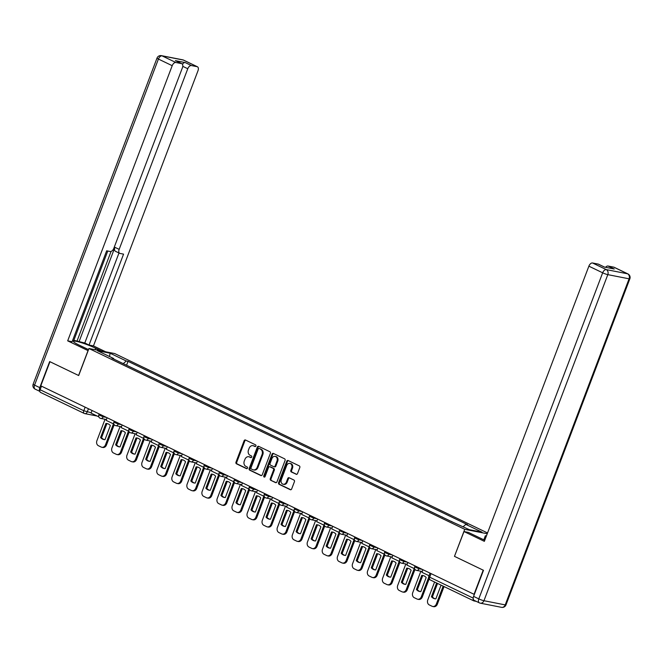 <?xml version="1.0" encoding="UTF-8"?>
<svg xmlns="http://www.w3.org/2000/svg" width="663" height="663" viewBox="0 0 663 663"><rect width="100%" height="100%" fill="white"/><g stroke="black" fill="none" stroke-linecap="round" stroke-linejoin="round"><path stroke-width="0.99" d="M255.91 446A0.895 0.729 -78.9 0 0 255.562 444.848L245.509 440.017A1.285 1.036 -78.9 0 0 244.108 440.746L235.978 462.161A1.285 1.036 -78.9 0 0 236.467 463.81L246.52 468.65A0.895 0.729 -78.9 0 0 247.158 466.984L245.857 466.354A4.102 3.323 -78.9 0 1 244.274 461.092L244.954 459.31A4.102 3.323 -78.9 0 1 248.774 456.741A4.102 3.323 -78.9 0 1 249.429 456.956L250.73 457.578A0.895 0.729 -78.9 0 0 251.36 455.912L250.059 455.29A4.102 3.323 -78.9 0 1 248.476 450.028L249.155 448.238A4.102 3.323 -78.9 0 1 252.976 445.669A4.102 3.323 -78.9 0 1 253.631 445.892L254.932 446.514A0.895 0.729 -78.9 0 0 255.91 446M296.121 474.285A1.285 1.036 -78.9 0 0 297.521 473.548L299.8 467.539A1.285 1.036 -78.9 0 0 299.303 465.898L288.14 460.528A1.285 1.036 -78.9 0 0 286.739 461.257L278.609 482.672A1.285 1.036 -78.9 0 0 279.098 484.321L290.27 489.692A1.285 1.036 -78.9 0 0 291.662 488.962L294.422 481.703A1.285 1.036 -78.9 0 0 293.924 480.053L289.151 477.758A1.285 1.036 -78.9 0 0 287.75 478.495L286.383 482.092A3.431 2.776 -78.9 0 1 283.192 484.239A3.431 2.776 -78.9 0 1 281.319 479.656L286.673 465.559A3.431 2.776 -78.9 0 1 289.872 463.404A3.431 2.776 -78.9 0 1 291.737 467.995L290.85 470.34A1.285 1.036 -78.9 0 0 291.339 471.99L296.543 474.368M464.738 529.323L454.47 556.348L483.203 570.172L474.037 594.297L40.791 385.833L49.957 361.708L78.682 375.531L88.95 348.506L464.738 529.323L487.239 533.74M270.371 453.384A1.285 1.036 -78.9 0 0 269.874 451.735L258.711 446.365A1.285 1.036 -78.9 0 0 257.31 447.102L249.172 468.517A1.285 1.036 -78.9 0 0 249.669 470.158L260.832 475.537A1.285 1.036 -78.9 0 0 262.233 474.799L270.371 453.384M273.421 453.442L284.593 458.821A1.285 1.036 -78.9 0 1 285.082 460.462L276.952 481.877A1.285 1.036 -78.9 0 1 275.551 482.614L270.769 480.31A1.285 1.036 -78.9 0 1 270.28 478.669L273.579 469.984A1.285 1.036 -78.9 0 0 273.081 468.335L269.916 466.81A1.285 1.036 -78.9 0 0 268.515 467.548L265.084 476.589A0.895 0.729 -78.9 0 1 263.758 475.951L272.029 454.18A1.285 1.036 -78.9 0 1 273.421 453.442M487.537 532.953L114.732 353.57L88.95 348.506M473.216 598.672A2.611 1.5 115.7 0 0 473.73 600.852A2.611 1.5 115.7 0 0 473.946 600.927L476.299 601.382M40.7 392.463A2.611 1.5 -64.3 0 1 40.484 392.388A2.611 1.5 -64.3 0 1 40.111 389.736L83.787 410.753L91.204 412.759M41.471 386.164L40.111 389.736M134.746 369.167L141.609 372.473M141.103 372.233L141.658 372.341M156.642 379.708L149.78 376.402M156.145 379.468L156.7 379.576M171.684 386.943L164.822 383.645M171.187 386.703L171.734 386.811M186.726 394.178L179.864 390.88M186.228 393.938L186.775 394.046M201.767 401.413L194.897 398.115M201.262 401.173L201.817 401.281M216.801 408.648L209.939 405.35M216.304 408.408L216.851 408.516M231.843 415.892L224.981 412.585M231.346 415.651L231.893 415.759M246.885 423.127L240.023 419.82M246.379 422.886L246.934 422.994M261.918 430.362L255.056 427.063M261.421 430.121L261.968 430.229M276.96 437.597L270.098 434.298M276.463 437.356L277.01 437.464M292.002 444.832L285.14 441.533M291.496 444.591L292.051 444.699M307.035 452.067L300.173 448.768M306.538 451.826L307.093 451.934M322.077 459.31L315.215 456.003M321.58 459.069L322.127 459.177M337.119 466.545L330.257 463.238M336.622 466.304L337.169 466.412M352.161 473.78L345.299 470.481M351.655 473.539L352.21 473.647M367.194 481.015L360.332 477.716M366.697 480.774L367.244 480.882M382.236 488.25L375.374 484.951M381.739 488.009L382.286 488.117M397.278 495.485L390.416 492.186M396.772 495.244L397.328 495.352M412.311 502.728L405.449 499.421M411.814 502.488L412.361 502.595M427.353 509.963L420.491 506.656M426.856 509.723L427.403 509.83M442.395 517.198L435.533 513.9M441.89 516.958L442.445 517.065M451.975 521.657L450.567 521.135M113.771 359.081L113.655 358.517L97.453 350.727L110.083 353.205L126.277 360.995L123.26 363.647M463.172 526.695L465.824 524.375L467.589 524.715L128.042 361.343L126.277 360.995M465.824 524.375L482.018 532.165L469.387 529.687L451.428 521.541L111.89 358.169L113.655 358.517M454.47 556.348L464.009 531.552L468.443 532.422L482.134 539.011A14.694 1.774 20.8 0 0 484.777 540.221M126.567 365.23L128.042 361.343M110.083 353.205L109.544 356.537M255.412 446.53L254.385 446.042A4.102 3.323 -78.9 0 0 253.722 445.818L252.976 445.669M248.774 456.741L249.52 456.882A4.102 3.323 -78.9 0 1 250.175 457.105L251.211 457.603M245.691 440.099A1.285 1.036 -78.9 0 0 244.862 440.895L236.724 462.31A1.285 1.036 -78.9 0 0 237.221 463.959L247.009 468.666M258.893 446.448A1.285 1.036 -78.9 0 0 258.064 447.243L249.926 468.666A1.285 1.036 -78.9 0 0 250.423 470.307L261.404 475.595M259.117 448.528A0.895 0.729 -78.9 0 0 258.139 449.042L250.995 467.846A0.895 0.729 -78.9 0 0 251.343 468.998L252.719 469.653A4.102 3.323 -78.9 0 0 253.374 469.876A4.102 3.323 -78.9 0 0 257.194 467.307L262.076 454.453A4.102 3.323 -78.9 0 0 260.493 449.191L259.871 448.677A0.895 0.729 -78.9 0 0 259.573 448.619M253.374 469.876L254.12 470.026A4.102 3.323 -78.9 0 0 257.94 467.456L257.194 467.307M259.871 448.677L261.239 449.34A4.102 3.323 -78.9 0 1 262.821 454.603L257.94 467.456M276.123 482.672L270.769 480.31M270.247 466.876A1.285 1.036 -78.9 0 1 270.661 466.959L273.836 468.484A1.285 1.036 -78.9 0 1 274.333 470.133L271.026 478.819A1.285 1.036 -78.9 0 0 271.523 480.46M273.604 453.533A1.285 1.036 -78.9 0 0 272.775 454.329L264.504 476.1A0.895 0.729 -78.9 0 0 264.645 477.095M277.001 460.967A3.431 2.776 -78.9 0 0 275.128 456.384A3.431 2.776 -78.9 0 0 271.938 458.531L270.048 463.503A1.285 1.036 -78.9 0 0 270.545 465.144L273.72 466.669A1.285 1.036 -78.9 0 0 275.112 465.94L277.001 460.967L277.756 461.116A3.431 2.776 -78.9 0 0 275.883 456.534L275.128 456.384M274.465 466.818A1.285 1.036 -78.9 0 0 275.866 466.089L275.112 465.94M277.756 461.116L275.866 466.089M289.872 463.404L290.618 463.553A3.431 2.776 -78.9 0 1 292.491 468.136L291.596 470.49A1.285 1.036 -78.9 0 0 292.093 472.131L296.692 474.343M283.192 484.239L283.938 484.388A3.431 2.776 -78.9 0 0 287.137 482.241L286.383 482.092M289.333 477.841A1.285 1.036 -78.9 0 0 288.504 478.636L287.137 482.241M288.322 460.611A1.285 1.036 -78.9 0 0 287.493 461.407L279.355 482.821A1.285 1.036 -78.9 0 0 279.852 484.471L290.833 489.758M114.202 424.66L106.47 445.014A3.92 3.174 101.1 0 1 102.823 447.467L101.845 447.276A3.92 3.174 101.1 0 1 101.215 447.069L98.422 445.718A3.92 3.174 -78.9 0 1 96.906 440.696L105.044 419.265M104.364 439.627A8.097 6.564 101.1 0 1 101.547 437.713L106.892 423.632A8.097 6.564 -78.9 0 1 107.53 423.657M98.828 416.836L91.071 413.107L92.066 410.505M113.448 423.872L105.492 444.823A3.92 3.174 101.1 0 1 101.845 447.276M105.914 423.442L100.569 437.522A8.097 6.564 101.1 0 0 103.876 439.552A8.097 6.564 101.1 0 0 105.003 439.652L110.348 425.571A8.097 6.564 -78.9 0 0 107.041 423.541A8.097 6.564 -78.9 0 0 105.914 423.442L106.892 423.632M100.569 437.522L101.547 437.713M88.129 350.661L67.684 340.848L172.206 65.687L158.424 59.057L34.559 385.128L39.763 387.631L49.667 361.575L78.59 375.49L88.03 350.636M88.527 349.616L78.773 344.926A14.694 1.774 20.8 0 1 73.485 341.362A14.694 1.774 20.8 0 1 81.474 342.713A14.694 1.774 20.8 0 1 95.679 348.249L101.232 350.918M105.666 351.788L93.466 345.912L89.033 345.042L123.567 254.128L120.028 253.44A3.92 2.246 115.7 0 1 119.713 253.332A3.92 2.246 115.7 0 1 119.158 249.354L187.77 68.745L182.781 66.341M73.858 340.31L84.789 343.003L89.033 345.042M72.549 340.6L73.668 340.815L107.771 251.028M93.466 345.912L197.988 70.75A3.92 2.246 115.7 0 0 197.433 66.781A3.92 2.246 115.7 0 0 197.118 66.673L183.328 60.043L162.062 55.858L175.844 62.496L181.554 63.615A3.92 2.246 115.7 0 1 181.877 63.723A3.92 2.246 115.7 0 1 182.433 67.692L113.821 248.31A3.92 2.246 115.7 0 1 110.182 251.501L106.652 250.813L72.118 341.727L67.684 340.848M197.118 66.673L191.4 65.554A3.92 2.246 115.7 0 0 187.77 68.745M182.433 64.22A3.92 2.246 -64.3 0 1 185.234 62.579L175.388 60.648A3.92 2.246 -64.3 0 1 175.703 60.756L181.877 63.723M175.844 62.496A3.92 2.246 115.7 0 0 172.206 65.687M39.763 387.631A3.92 2.246 115.7 0 0 39.863 391.245M78.996 341.868L114.914 247.316L119.158 249.354M77.074 340.939L111.077 251.426M84.789 343.003L118.984 252.984M115.793 251.393A3.92 2.246 -64.3 0 1 115.47 251.294A3.92 2.246 -64.3 0 1 114.914 247.316M483.816 539.79L485.357 535.745L486.402 535.944M485.357 535.745L486.302 536.201M464.009 531.552L484.355 541.34L588.877 266.17A3.92 2.246 -64.3 0 1 592.515 262.979L598.225 264.098A3.92 2.246 -64.3 0 1 598.54 264.206L604.565 267.106M605.568 267.297A3.92 2.246 -64.3 0 1 608.07 266.037L613.781 267.156A3.92 2.246 -64.3 0 1 614.104 267.264L627.886 273.894A3.92 2.246 115.7 0 0 627.571 273.794L613.781 267.156M598.225 264.098L604.391 267.073L614.236 269.004L608.07 266.037M474.468 600.454A3.92 2.246 -64.3 0 1 474.144 600.346A3.92 2.246 -64.3 0 1 473.589 596.377L483.493 570.313L454.569 556.398M129.235 431.895L121.503 452.249A3.92 3.174 101.1 0 1 117.857 454.702L116.879 454.511A3.92 3.174 101.1 0 1 116.257 454.304L113.456 452.962A3.92 3.174 -78.9 0 1 111.948 447.931L120.086 426.508M119.406 446.862A8.097 6.564 101.1 0 1 116.58 444.948L121.934 430.867A8.097 6.564 -78.9 0 1 122.564 430.892M113.862 424.071L106.113 420.342L107.099 417.74M128.489 431.107L120.525 452.058A3.92 3.174 101.1 0 1 116.879 454.511M120.956 430.677L115.611 444.757A8.097 6.564 101.1 0 0 118.917 446.787A8.097 6.564 101.1 0 0 120.044 446.887L125.39 432.806A8.097 6.564 -78.9 0 0 122.083 430.776A8.097 6.564 -78.9 0 0 120.956 430.677L121.934 430.867M115.611 444.757L116.58 444.948M144.277 439.138L136.545 459.484A3.92 3.174 101.1 0 1 132.898 461.937L131.92 461.746A3.92 3.174 101.1 0 1 131.299 461.539L128.498 460.197A3.92 3.174 -78.9 0 1 126.989 455.166L135.128 433.743M134.448 454.097A8.097 6.564 101.1 0 1 131.622 452.183L136.968 438.102A8.097 6.564 -78.9 0 1 137.606 438.127M128.904 431.306L121.155 427.577L122.141 424.975M143.531 438.342L135.567 459.293A3.92 3.174 101.1 0 1 131.92 461.746M135.998 437.911L130.644 451.992A8.097 6.564 101.1 0 0 133.951 454.022A8.097 6.564 101.1 0 0 135.078 454.122L140.432 440.041A8.097 6.564 -78.9 0 0 137.125 438.011A8.097 6.564 -78.9 0 0 135.998 437.911L136.968 438.102M130.644 451.992L131.622 452.183M159.319 446.373L151.587 466.719A3.92 3.174 101.1 0 1 147.94 469.18L146.962 468.981A3.92 3.174 101.1 0 1 146.332 468.774L143.539 467.432A3.92 3.174 -78.9 0 1 142.031 462.401L150.169 440.978M149.49 461.332A8.097 6.564 101.1 0 1 146.664 459.418L152.009 445.337A8.097 6.564 -78.9 0 1 152.647 445.362M143.946 438.541L136.197 434.812L137.183 432.21M158.565 445.577L150.609 466.528A3.92 3.174 101.1 0 1 146.962 468.981M151.031 445.146L145.686 459.227A8.097 6.564 101.1 0 0 148.993 461.266A8.097 6.564 101.1 0 0 150.12 461.357L155.465 447.285A8.097 6.564 -78.9 0 0 152.159 445.246A8.097 6.564 -78.9 0 0 151.031 445.146L152.009 445.337M145.686 459.227L146.664 459.418M174.352 453.608L166.62 473.962A3.92 3.174 101.1 0 1 162.974 476.415L161.996 476.225A3.92 3.174 101.1 0 1 161.374 476.009L158.581 474.667A3.92 3.174 -78.9 0 1 157.065 469.636L165.203 448.213M164.523 468.575A8.097 6.564 101.1 0 1 161.706 466.653L167.051 452.572A8.097 6.564 -78.9 0 1 167.681 452.605M158.979 445.776L151.23 442.047L152.217 439.453M173.607 452.812L165.651 473.772A3.92 3.174 101.1 0 1 161.996 476.225M166.073 452.381L160.728 466.462A8.097 6.564 101.1 0 0 164.034 468.501A8.097 6.564 101.1 0 0 165.162 468.6L170.507 454.52A8.097 6.564 -78.9 0 0 167.2 452.481A8.097 6.564 -78.9 0 0 166.073 452.381L167.051 452.572M160.728 466.462L161.706 466.653M189.394 460.843L181.662 481.197A3.92 3.174 101.1 0 1 178.016 483.65L177.038 483.46A3.92 3.174 101.1 0 1 176.416 483.252L173.615 481.902A3.92 3.174 -78.9 0 1 172.107 476.879L180.245 455.448M179.565 475.81A8.097 6.564 101.1 0 1 176.739 473.896L182.093 459.815A8.097 6.564 -78.9 0 1 182.723 459.84M174.021 453.011L166.272 449.282L167.258 446.688M188.648 460.056L180.684 481.006A3.92 3.174 101.1 0 1 177.038 483.46M181.115 459.616L175.761 473.697A8.097 6.564 101.1 0 0 179.068 475.736A8.097 6.564 101.1 0 0 180.195 475.835L185.549 461.755A8.097 6.564 -78.9 0 0 182.242 459.716A8.097 6.564 -78.9 0 0 181.115 459.616L182.093 459.815M175.761 473.697L176.739 473.896M204.436 468.078L196.704 488.432A3.92 3.174 101.1 0 1 193.057 490.885L192.079 490.695A3.92 3.174 101.1 0 1 191.45 490.487L188.657 489.137A3.92 3.174 -78.9 0 1 187.148 484.114L195.287 462.691M194.607 483.045A8.097 6.564 101.1 0 1 191.781 481.131L197.126 467.05A8.097 6.564 -78.9 0 1 197.765 467.075M189.063 460.255L181.314 456.525L182.3 453.923M203.682 467.291L195.726 488.241A3.92 3.174 101.1 0 1 192.079 490.695M196.149 466.86L190.803 480.94A8.097 6.564 101.1 0 0 194.11 482.971A8.097 6.564 101.1 0 0 195.237 483.07L200.591 468.99A8.097 6.564 -78.9 0 0 197.276 466.959A8.097 6.564 -78.9 0 0 196.149 466.86L197.126 467.05M190.803 480.94L191.781 481.131M219.47 475.313L211.746 495.667A3.92 3.174 101.1 0 1 208.091 498.12L207.121 497.93A3.92 3.174 101.1 0 1 206.491 497.722L203.698 496.38A3.92 3.174 -78.9 0 1 202.182 491.349L210.32 469.926M209.641 490.28A8.097 6.564 101.1 0 1 206.823 488.366L212.168 474.285A8.097 6.564 -78.9 0 1 212.806 474.31M204.105 467.49L196.347 463.76L197.334 461.158M218.724 474.526L210.768 495.476A3.92 3.174 101.1 0 1 207.121 497.93M211.19 474.095L205.845 488.175A8.097 6.564 101.1 0 0 209.152 490.206A8.097 6.564 101.1 0 0 210.279 490.305L215.624 476.225A8.097 6.564 -78.9 0 0 212.317 474.194A8.097 6.564 -78.9 0 0 211.19 474.095L212.168 474.285M205.845 488.175L206.823 488.366M234.511 482.556L226.779 502.902A3.92 3.174 101.1 0 1 223.133 505.355L222.155 505.165A3.92 3.174 101.1 0 1 221.533 504.957L218.732 503.615A3.92 3.174 -78.9 0 1 217.224 498.584L225.362 477.161M224.682 497.515A8.097 6.564 101.1 0 1 221.856 495.601L227.21 481.52A8.097 6.564 -78.9 0 1 227.84 481.545M219.138 474.725L211.389 470.995L212.375 468.393M233.766 481.761L225.801 502.711A3.92 3.174 101.1 0 1 222.155 505.165M226.232 481.33L220.878 495.41A8.097 6.564 101.1 0 0 224.193 497.441A8.097 6.564 101.1 0 0 225.321 497.54L230.666 483.46A8.097 6.564 -78.9 0 0 227.359 481.429A8.097 6.564 -78.9 0 0 226.232 481.33L227.21 481.52M220.878 495.41L221.856 495.601M249.553 489.791L241.821 510.137A3.92 3.174 101.1 0 1 238.174 512.598L237.197 512.4A3.92 3.174 101.1 0 1 236.567 512.192L233.774 510.85A3.92 3.174 -78.9 0 1 232.265 505.819L240.404 484.396M239.724 504.75A8.097 6.564 101.1 0 1 236.898 502.836L242.244 488.755A8.097 6.564 -78.9 0 1 242.882 488.78M234.18 481.96L226.431 478.23L227.417 475.628M248.799 488.996L240.843 509.946A3.92 3.174 101.1 0 1 237.197 512.4M241.274 488.565L235.92 502.645A8.097 6.564 101.1 0 0 239.227 504.684A8.097 6.564 101.1 0 0 240.354 504.775L245.708 490.703A8.097 6.564 -78.9 0 0 242.401 488.664A8.097 6.564 -78.9 0 0 241.274 488.565L242.244 488.755M235.92 502.645L236.898 502.836M264.595 497.026L256.863 517.38A3.92 3.174 101.1 0 1 253.216 519.833L252.238 519.643A3.92 3.174 101.1 0 1 251.609 519.427L248.816 518.085A3.92 3.174 -78.9 0 1 247.299 513.054L255.446 491.631M254.758 511.993A8.097 6.564 101.1 0 1 251.94 510.071L257.285 495.99A8.097 6.564 -78.9 0 1 257.924 496.023M249.222 489.195L241.465 485.465L242.459 482.871M263.841 496.231L255.885 517.19A3.92 3.174 101.1 0 1 252.238 519.643M256.308 495.8L250.962 509.88A8.097 6.564 101.1 0 0 254.269 511.919A8.097 6.564 101.1 0 0 255.396 512.018L260.741 497.938A8.097 6.564 -78.9 0 0 257.435 495.899A8.097 6.564 -78.9 0 0 256.308 495.8L257.285 495.99M250.962 509.88L251.94 510.071M279.629 504.261L271.896 524.615A3.92 3.174 101.1 0 1 268.25 527.068L267.272 526.878A3.92 3.174 101.1 0 1 266.65 526.671L263.849 525.32A3.92 3.174 -78.9 0 1 262.341 520.298L270.479 498.866M269.8 519.228A8.097 6.564 101.1 0 1 266.974 517.314L272.327 503.234A8.097 6.564 -78.9 0 1 272.957 503.258M264.255 496.43L256.506 492.7L257.493 490.106M278.883 503.474L270.927 524.425A3.92 3.174 101.1 0 1 267.272 526.878M271.349 503.035L266.004 517.115A8.097 6.564 101.1 0 0 269.311 519.154A8.097 6.564 101.1 0 0 270.438 519.253L275.783 505.173A8.097 6.564 -78.9 0 0 272.476 503.134A8.097 6.564 -78.9 0 0 271.349 503.035L272.327 503.234M266.004 517.115L266.974 517.314M294.67 511.496L286.938 531.85A3.92 3.174 101.1 0 1 283.292 534.303L282.314 534.113A3.92 3.174 101.1 0 1 281.692 533.906L278.891 532.555A3.92 3.174 -78.9 0 1 277.383 527.533L285.521 506.109M284.841 526.463A8.097 6.564 101.1 0 1 282.015 524.549L287.369 510.469A8.097 6.564 -78.9 0 1 287.999 510.493M279.297 503.673L271.548 499.943L272.534 497.341M293.924 510.709L285.96 531.66A3.92 3.174 101.1 0 1 282.314 534.113M286.391 510.278L281.037 524.358A8.097 6.564 101.1 0 0 284.344 526.389A8.097 6.564 101.1 0 0 285.471 526.488L290.825 512.408A8.097 6.564 -78.9 0 0 287.518 510.377A8.097 6.564 -78.9 0 0 286.391 510.278L287.369 510.469M281.037 524.358L282.015 524.549M309.712 518.731L301.98 539.085A3.92 3.174 101.1 0 1 298.333 541.538L297.356 541.348A3.92 3.174 101.1 0 1 296.726 541.141L293.933 539.798A3.92 3.174 -78.9 0 1 292.424 534.768L300.563 513.344M299.883 533.698A8.097 6.564 101.1 0 1 297.057 531.784L302.403 517.704A8.097 6.564 -78.9 0 1 303.041 517.728M294.339 510.908L286.59 507.178L287.576 504.576M308.958 517.944L301.002 538.895A3.92 3.174 101.1 0 1 297.356 541.348M301.425 517.513L296.079 531.593A8.097 6.564 101.1 0 0 299.386 533.624A8.097 6.564 101.1 0 0 300.513 533.723L305.858 519.643A8.097 6.564 -78.9 0 0 302.552 517.612A8.097 6.564 -78.9 0 0 301.425 517.513L302.403 517.704M296.079 531.593L297.057 531.784M324.746 525.974L317.022 546.32A3.92 3.174 101.1 0 1 313.367 548.773L312.389 548.583A3.92 3.174 101.1 0 1 311.767 548.376L308.975 547.033A3.92 3.174 -78.9 0 1 307.458 542.002L315.596 520.579M314.917 540.933A8.097 6.564 101.1 0 1 312.099 539.019L317.444 524.939A8.097 6.564 -78.9 0 1 318.074 524.963M309.372 518.143L301.624 514.413L302.61 511.811M324 525.179L316.044 546.13A3.92 3.174 101.1 0 1 312.389 548.583M316.466 524.748L311.121 538.828A8.097 6.564 101.1 0 0 314.428 540.859A8.097 6.564 101.1 0 0 315.555 540.958L320.9 526.878A8.097 6.564 -78.9 0 0 317.594 524.847A8.097 6.564 -78.9 0 0 316.466 524.748L317.444 524.939M311.121 538.828L312.099 539.019M339.788 533.209L332.055 553.564A3.92 3.174 101.1 0 1 328.409 556.017L327.431 555.818A3.92 3.174 101.1 0 1 326.809 555.611L324.008 554.268A3.92 3.174 -78.9 0 1 322.5 549.237L330.638 527.814M329.959 548.168A8.097 6.564 101.1 0 1 327.132 546.254L332.486 532.174A8.097 6.564 -78.9 0 1 333.116 532.198M324.414 525.378L316.665 521.648L317.652 519.046M339.042 532.414L331.077 553.365A3.92 3.174 101.1 0 1 327.431 555.818M331.508 531.983L326.155 546.063A8.097 6.564 101.1 0 0 329.461 548.102A8.097 6.564 101.1 0 0 330.588 548.202L335.942 534.121A8.097 6.564 -78.9 0 0 332.635 532.082A8.097 6.564 -78.9 0 0 331.508 531.983L332.486 532.174M326.155 546.063L327.132 546.254M354.829 540.444L347.097 560.799A3.92 3.174 101.1 0 1 343.451 563.252L342.473 563.061A3.92 3.174 101.1 0 1 341.843 562.846L339.05 561.503A3.92 3.174 -78.9 0 1 337.542 556.472L345.68 535.049M345 555.412A8.097 6.564 101.1 0 1 342.174 553.489L347.52 539.409A8.097 6.564 -78.9 0 1 348.158 539.442M339.456 532.613L331.707 528.883L332.693 526.289M354.075 539.649L346.119 560.608A3.92 3.174 101.1 0 1 342.473 563.061M346.542 539.218L341.196 553.298A8.097 6.564 101.1 0 0 344.503 555.337A8.097 6.564 101.1 0 0 345.63 555.437L350.984 541.356A8.097 6.564 -78.9 0 0 347.669 539.317A8.097 6.564 -78.9 0 0 346.542 539.218L347.52 539.409M341.196 553.298L342.174 553.489M369.863 547.679L362.139 568.034A3.92 3.174 101.1 0 1 358.484 570.487L357.514 570.296A3.92 3.174 101.1 0 1 356.885 570.089L354.092 568.738A3.92 3.174 -78.9 0 1 352.575 563.716L360.713 542.284M360.034 562.647A8.097 6.564 101.1 0 1 357.216 560.732L362.562 546.652A8.097 6.564 -78.9 0 1 363.2 546.677M354.498 539.856L346.741 536.127L347.735 533.524M369.117 546.892L361.161 567.843A3.92 3.174 101.1 0 1 357.514 570.296M361.584 546.453L356.238 560.533A8.097 6.564 101.1 0 0 359.545 562.572A8.097 6.564 101.1 0 0 360.672 562.672L366.017 548.591A8.097 6.564 -78.9 0 0 362.711 546.552A8.097 6.564 -78.9 0 0 361.584 546.453L362.562 546.652M356.238 560.533L357.216 560.732M384.905 554.914L377.172 575.269A3.92 3.174 101.1 0 1 373.526 577.722L372.548 577.531A3.92 3.174 101.1 0 1 371.926 577.324L369.125 575.973A3.92 3.174 -78.9 0 1 367.617 570.951L375.755 549.528M375.076 569.882A8.097 6.564 101.1 0 1 372.25 567.967L377.603 553.887A8.097 6.564 -78.9 0 1 378.233 553.912M369.531 547.091L361.783 543.362L362.769 540.759M384.159 554.127L376.194 575.078A3.92 3.174 101.1 0 1 372.548 577.531M376.625 553.696L371.272 567.777A8.097 6.564 101.1 0 0 374.587 569.807A8.097 6.564 101.1 0 0 375.714 569.907L381.059 555.826A8.097 6.564 -78.9 0 0 377.753 553.796A8.097 6.564 -78.9 0 0 376.625 553.696L377.603 553.887M371.272 567.777L372.25 567.967M399.946 562.149L392.214 582.504A3.92 3.174 101.1 0 1 388.568 584.957L387.59 584.766A3.92 3.174 101.1 0 1 386.96 584.559L384.167 583.216A3.92 3.174 -78.9 0 1 382.659 578.186L390.797 556.763M390.117 577.117A8.097 6.564 101.1 0 1 387.291 575.202L392.637 561.122A8.097 6.564 -78.9 0 1 393.275 561.147M384.573 554.326L376.824 550.597L377.811 547.994M399.192 561.362L391.236 582.313A3.92 3.174 101.1 0 1 387.59 584.766M391.667 560.931L386.314 575.012A8.097 6.564 101.1 0 0 389.62 577.042A8.097 6.564 101.1 0 0 390.747 577.141L396.101 563.061A8.097 6.564 -78.9 0 0 392.794 561.031A8.097 6.564 -78.9 0 0 391.667 560.931L392.637 561.122M386.314 575.012L387.291 575.202M414.988 569.393L407.256 589.739A3.92 3.174 101.1 0 1 403.61 592.192L402.632 592.001A3.92 3.174 101.1 0 1 402.002 591.794L399.209 590.451A3.92 3.174 -78.9 0 1 397.701 585.421L405.839 563.998M405.151 584.352A8.097 6.564 101.1 0 1 402.333 582.437L407.679 568.357A8.097 6.564 -78.9 0 1 408.317 568.382M399.615 561.561L391.858 557.832L392.852 555.229M414.234 568.597L406.278 589.548A3.92 3.174 101.1 0 1 402.632 592.001M406.701 568.166L401.355 582.247A8.097 6.564 101.1 0 0 404.662 584.277A8.097 6.564 101.1 0 0 405.789 584.376L411.135 570.296A8.097 6.564 -78.9 0 0 407.828 568.266A8.097 6.564 -78.9 0 0 406.701 568.166L407.679 568.357M401.355 582.247L402.333 582.437M429.102 579.048L422.29 596.982A3.92 3.174 101.1 0 1 418.643 599.435L417.665 599.236A3.92 3.174 101.1 0 1 417.044 599.029L414.251 597.686A3.92 3.174 -78.9 0 1 412.734 592.656L420.872 571.233M420.193 591.587A8.097 6.564 101.1 0 1 417.367 589.672L422.721 575.592A8.097 6.564 -78.9 0 1 423.35 575.617M414.648 568.796L406.9 565.067L407.886 562.464M428.588 577.647L421.32 596.783A3.92 3.174 101.1 0 1 417.665 599.236M421.743 575.401L416.397 589.482A8.097 6.564 101.1 0 0 419.704 591.52A8.097 6.564 101.1 0 0 420.831 591.62L426.176 577.539A8.097 6.564 -78.9 0 0 422.87 575.501A8.097 6.564 -78.9 0 0 421.743 575.401L422.721 575.592M416.397 589.482L417.367 589.672M444.036 586.564L437.331 604.217A3.92 3.174 101.1 0 1 433.685 606.67L432.707 606.479A3.92 3.174 101.1 0 1 432.085 606.264L429.284 604.921A3.92 3.174 -78.9 0 1 427.776 599.891L434.572 582.006M435.235 598.83A8.097 6.564 101.1 0 1 432.409 596.907L437.53 583.432M429.069 575.733L421.941 572.302L422.928 569.708M443.149 586.133L436.353 604.026A3.92 3.174 101.1 0 1 432.707 606.479M436.644 583.009L431.431 596.717A8.097 6.564 101.1 0 0 434.737 598.755A8.097 6.564 101.1 0 0 435.864 598.855L441.077 585.139M431.431 596.717L432.409 596.907M88.436 408.764L87.218 411.98A2.611 2.113 -78.9 0 1 84.789 413.613A2.611 2.113 -78.9 0 1 84.367 413.472A2.611 1.5 -64.3 0 1 84.16 413.405A2.611 1.5 -64.3 0 1 83.787 410.753L85.146 407.173M419.306 567.959L419.008 568.755L422.29 569.401M404.264 560.724L403.966 561.52L407.248 562.158M389.222 553.489L388.924 554.276L392.206 554.923M374.189 546.254L373.882 547.041L377.172 547.688M359.147 539.019L358.849 539.806L362.131 540.453M344.105 531.776L343.807 532.571L347.089 533.218M329.072 524.541L328.765 525.336L332.055 525.983M314.03 517.306L313.732 518.101L317.013 518.739M298.988 510.071L298.69 510.858L301.972 511.505M283.955 502.836L283.648 503.623L286.938 504.27M268.913 495.601L268.614 496.388L271.896 497.035M253.871 488.358L253.573 489.153L256.854 489.8M238.829 481.123L238.531 481.918L241.813 482.565M223.796 473.888L223.489 474.683L226.779 475.321M208.754 466.653L208.455 467.44L211.737 468.086M193.712 459.418L193.414 460.205L196.696 460.851M178.678 452.183L178.372 452.97L181.662 453.616M163.637 444.939L163.338 445.735L166.62 446.381M148.595 437.704L148.297 438.5L151.578 439.138M133.553 430.469L133.255 431.257L136.545 431.903M118.52 423.234L118.221 424.022L121.503 424.668M103.478 415.999L103.179 416.787L106.461 417.433M99.185 413.936L98.812 414.93L103.179 416.787A2.611 2.113 101.1 0 1 100.743 418.428A2.611 2.113 101.1 0 1 100.328 418.287M114.227 421.171L113.845 422.165L118.221 424.022A2.611 2.113 101.1 0 1 115.785 425.663A2.611 2.113 101.1 0 1 115.37 425.522M129.268 428.406L128.887 429.409L133.255 431.257A2.611 2.113 101.1 0 1 130.826 432.898A2.611 2.113 101.1 0 1 130.404 432.757M144.302 435.641L143.929 436.644L148.297 438.5A2.611 2.113 101.1 0 1 145.868 440.133A2.611 2.113 101.1 0 1 145.446 439.992M159.344 442.876L158.963 443.879L163.338 445.735A2.611 2.113 101.1 0 1 160.902 447.368A2.611 2.113 101.1 0 1 160.487 447.227M174.386 450.111L174.004 451.113L178.372 452.97A2.611 2.113 101.1 0 1 175.944 454.603A2.611 2.113 101.1 0 1 175.529 454.47M189.427 457.354L189.046 458.348L193.414 460.205A2.611 2.113 101.1 0 1 190.985 461.846A2.611 2.113 101.1 0 1 190.563 461.705M204.461 464.589L204.08 465.583L208.455 467.44A2.611 2.113 101.1 0 1 206.019 469.081A2.611 2.113 101.1 0 1 205.605 468.94M219.503 471.824L219.121 472.827L223.489 474.683A2.611 2.113 101.1 0 1 221.061 476.316A2.611 2.113 101.1 0 1 220.646 476.175M234.545 479.059L234.163 480.062L238.531 481.918A2.611 2.113 101.1 0 1 236.103 483.551A2.611 2.113 101.1 0 1 235.68 483.41M249.578 486.294L249.205 487.297L253.573 489.153A2.611 2.113 101.1 0 1 251.136 490.786A2.611 2.113 101.1 0 1 250.722 490.645M264.62 493.529L264.239 494.532L268.614 496.388A2.611 2.113 101.1 0 1 266.178 498.021A2.611 2.113 101.1 0 1 265.764 497.888M279.662 500.772L279.28 501.767L283.648 503.623A2.611 2.113 101.1 0 1 281.22 505.264A2.611 2.113 101.1 0 1 280.797 505.123M294.695 508.007L294.322 509.002L298.69 510.858A2.611 2.113 101.1 0 1 296.262 512.499A2.611 2.113 101.1 0 1 295.839 512.358M309.737 515.242L309.356 516.245L313.732 518.101A2.611 2.113 101.1 0 1 311.295 519.734A2.611 2.113 101.1 0 1 310.881 519.593M324.779 522.477L324.398 523.48L328.765 525.336A2.611 2.113 101.1 0 1 326.337 526.969A2.611 2.113 101.1 0 1 325.923 526.828M339.821 529.712L339.439 530.715L343.807 532.571A2.611 2.113 101.1 0 1 341.379 534.204A2.611 2.113 101.1 0 1 340.956 534.063M354.854 536.947L354.473 537.95L358.849 539.806A2.611 2.113 101.1 0 1 356.412 541.439A2.611 2.113 101.1 0 1 355.998 541.306M369.896 544.19L369.515 545.185L373.882 547.041A2.611 2.113 101.1 0 1 371.454 548.682A2.611 2.113 101.1 0 1 371.04 548.541M384.938 551.425L384.557 552.42L388.924 554.276A2.611 2.113 101.1 0 1 386.496 555.917A2.611 2.113 101.1 0 1 386.073 555.776M399.971 558.66L399.598 559.663L403.966 561.52A2.611 2.113 101.1 0 1 401.529 563.152A2.611 2.113 101.1 0 1 401.115 563.011M415.013 565.895L414.632 566.898L419.008 568.755A2.611 2.113 101.1 0 1 416.571 570.387A2.611 2.113 101.1 0 1 416.157 570.246M431.049 573.611L429.69 577.191L473.208 598.125M430.055 573.13L428.754 576.553L429.69 577.191A2.611 1.5 -64.3 0 0 430.063 579.835A2.611 1.5 -64.3 0 0 430.27 579.91M254.385 446.042L253.631 445.892M250.175 457.105L249.429 456.956M237.221 463.959L236.467 463.81M236.724 462.31L235.978 462.161M244.862 440.895L244.108 440.746M261.255 475.62L260.832 475.537M250.423 470.307L249.669 470.158M249.926 468.666L249.172 468.517M258.064 447.243L257.31 447.102M262.821 454.603L262.076 454.453M261.239 449.34L260.493 449.191M275.974 482.697L275.551 482.614M271.026 478.819L270.28 478.669M274.333 470.133L273.579 469.984M273.836 468.484L273.081 468.335M270.661 466.959L269.916 466.81M264.504 476.1L263.758 475.951M272.775 454.329L272.029 454.18M292.093 472.131L291.339 471.99M291.596 470.49L290.85 470.34M292.491 468.136L291.737 467.995M288.504 478.636L287.75 478.495M290.684 489.775L290.27 489.692M279.852 484.471L279.098 484.321M279.355 482.821L278.609 482.672M287.493 461.407L286.739 461.257M105.492 444.823L106.47 445.014M181.554 63.615L175.388 60.648M185.234 62.579L191.4 65.554M95.124 349.716L95.679 348.249M183.328 60.043A3.92 2.246 -64.3 0 1 183.643 60.142A3.92 3.92 0 0 0 182.706 59.827A3.92 3.174 101.1 0 1 183.328 60.043M162.062 55.858A3.92 3.174 -78.9 0 0 161.432 55.651A3.92 3.92 0 0 0 157.015 58.104A3.92 0.472 -159.2 0 0 158.424 59.057A3.92 2.246 -64.3 0 1 162.062 55.858M35.429 389.206A3.92 2.246 -64.3 0 1 35.114 389.106A3.92 2.246 -64.3 0 1 34.559 385.128A3.92 0.472 -159.2 0 1 33.15 384.184L157.015 58.104M473.589 596.377L478.794 598.88L602.659 272.808A3.92 0.472 -159.2 0 0 607.805 274.639L483.949 600.719L505.214 604.896L629.079 278.816L607.805 274.639A3.92 3.174 -78.9 0 0 606.297 269.609L627.571 273.794A3.92 3.174 101.1 0 1 629.079 278.816A3.92 0.472 -159.2 0 0 629.85 278.816A3.92 3.92 0 0 0 627.886 273.894M592.515 262.979L606.297 269.609A3.92 2.246 115.7 0 0 602.659 272.808L588.877 266.17M474.144 600.346L479.357 602.858A3.92 3.92 0 0 0 480.294 603.173A3.92 3.174 101.1 0 0 483.949 600.719A3.92 0.472 -159.2 0 1 478.794 598.88A3.92 2.246 115.7 0 0 479.357 602.858A3.92 2.246 115.7 0 0 479.672 602.957A3.92 3.174 101.1 0 0 480.294 603.173L501.568 607.349A3.92 3.174 -78.9 0 0 505.214 604.896A3.92 0.472 -159.2 0 0 505.985 604.896L629.85 278.816M120.525 452.058L121.503 452.249M135.567 459.293L136.545 459.484M150.609 466.528L151.587 466.719M165.651 473.772L166.62 473.962M180.684 481.006L181.662 481.197M195.726 488.241L196.704 488.432M210.768 495.476L211.746 495.667M225.801 502.711L226.779 502.902M240.843 509.946L241.821 510.137M255.885 517.19L256.863 517.38M270.927 524.425L271.896 524.615M285.96 531.66L286.938 531.85M301.002 538.895L301.98 539.085M316.044 546.13L317.022 546.32M331.077 553.365L332.055 553.564M346.119 560.608L347.097 560.799M361.161 567.843L362.139 568.034M376.194 575.078L377.172 575.269M391.236 582.313L392.214 582.504M406.278 589.548L407.256 589.739M421.32 596.783L422.29 596.982M436.353 604.026L437.331 604.217M98.812 414.93A2.611 2.611 0 0 0 100.743 418.428L106.42 419.538M113.845 422.165A2.611 2.611 0 0 0 115.785 425.663L121.462 426.773M128.887 429.409A2.611 2.611 0 0 0 130.826 432.898L136.495 434.008M143.929 436.644A2.611 2.611 0 0 0 145.868 440.133L151.537 441.243M158.963 443.879A2.611 2.611 0 0 0 160.902 447.368L166.579 448.486M174.004 451.113A2.611 2.611 0 0 0 175.944 454.603L181.612 455.721M189.046 458.348A2.611 2.611 0 0 0 190.985 461.846L196.654 462.956M204.08 465.583A2.611 2.611 0 0 0 206.019 469.081L211.696 470.191M219.121 472.827A2.611 2.611 0 0 0 221.061 476.316L226.738 477.426M234.163 480.062A2.611 2.611 0 0 0 236.103 483.551L241.771 484.661M249.205 487.297A2.611 2.611 0 0 0 251.136 490.786L256.813 491.905M264.239 494.532A2.611 2.611 0 0 0 266.178 498.021L271.855 499.14M279.28 501.767A2.611 2.611 0 0 0 281.22 505.264L286.888 506.375M294.322 509.002A2.611 2.611 0 0 0 296.262 512.499L301.93 513.61M309.356 516.245A2.611 2.611 0 0 0 311.295 519.734L316.972 520.845M324.398 523.48A2.611 2.611 0 0 0 326.337 526.969L332.006 528.088M339.439 530.715A2.611 2.611 0 0 0 341.379 534.204L347.047 535.323M354.473 537.95A2.611 2.611 0 0 0 356.412 541.439L362.089 542.558M369.515 545.185A2.611 2.611 0 0 0 371.454 548.682L377.131 549.793M384.557 552.42A2.611 2.611 0 0 0 386.496 555.917L392.164 557.028M399.598 559.663A2.611 2.611 0 0 0 401.529 563.152L407.206 564.263M414.632 566.898A2.611 2.611 0 0 0 416.571 570.387L422.248 571.506M473.73 600.852L430.063 579.835A2.611 2.611 0 0 1 428.754 576.553M97.196 416.049L84.789 413.613A2.611 2.611 0 0 1 84.16 413.405L40.484 392.388M259.73 448.627L258.976 448.486M270.463 466.893L269.708 466.744M274.673 466.885L273.918 466.744M197.433 66.781L183.643 60.142M182.706 59.827L161.432 55.651M39.879 391.394L35.114 389.106A3.92 3.92 0 0 1 33.15 384.184M115.47 251.294L119.713 253.332M501.568 607.349A3.92 3.92 0 0 0 505.985 604.896"/></g></svg>
